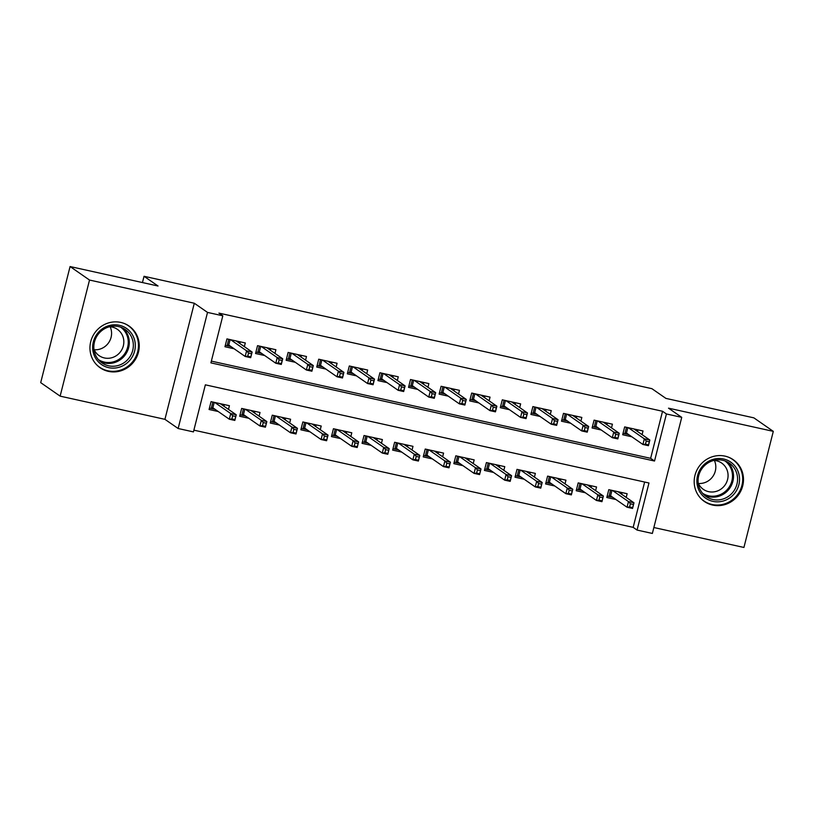 <?xml version="1.0" encoding="UTF-8"?>
<svg xmlns="http://www.w3.org/2000/svg" width="814" height="814" viewBox="0 0 814 814"><rect width="100%" height="100%" fill="white"/><g stroke="black" fill="none" stroke-linecap="round" stroke-linejoin="round"><path stroke-width="1.22" d="M108.404 371.367A25.387 24.288 124.8 0 0 136.894 356.634A25.387 24.288 124.8 0 0 129.08 326.048A25.387 24.288 124.8 0 0 120.798 322.425A25.387 24.288 124.8 0 0 92.308 337.159A25.387 24.288 124.8 0 0 100.112 367.745A25.387 24.288 124.8 0 0 108.404 371.367M712.647 505.077A25.387 24.288 124.8 0 0 741.137 490.343A25.387 24.288 124.8 0 0 733.322 459.757A25.387 24.288 124.8 0 0 725.03 456.135A25.387 24.288 124.8 0 0 696.54 470.868A25.387 24.288 124.8 0 0 704.354 501.455A25.387 24.288 124.8 0 0 712.647 505.077M193.437 431.898L178.144 428.51L207.519 312.413L222.812 315.801L210.907 362.871L654.527 461.029L666.432 413.97L681.735 417.348L652.36 533.445L637.057 530.067L648.972 482.997L205.352 384.829L193.437 431.898M164.927 419.332L194.302 303.235L89.52 280.047L70.075 266.544L40.7 382.641L60.134 396.143L164.927 419.332L178.144 428.51M653.856 527.523L743.925 547.456L773.3 431.359L668.518 408.17L681.735 417.348M193.885 430.158L633.17 527.36L637.057 530.067M89.52 280.047L60.134 396.143M70.075 266.544L158.038 286.009L144.037 276.292L651.902 388.675L665.903 398.392L753.866 417.857L773.3 431.359M244.363 346.642L245.299 342.959L226.943 338.899L224.959 346.744L234.106 348.768M274.959 353.408L275.895 349.725L257.539 345.665L255.545 353.51L264.703 355.535M305.555 360.185L306.481 356.501L288.125 352.431L286.141 360.276L295.299 362.301M336.151 366.951L337.077 363.268L318.722 359.208L316.738 367.053L325.895 369.078M366.738 373.728L367.674 370.034L349.318 365.974L347.334 373.819L356.481 375.844M397.334 380.494L398.27 376.811L379.914 372.751L377.93 380.586L387.077 382.621M427.93 387.261L428.866 383.577L410.51 379.517L408.526 387.362L417.674 389.387M458.526 394.037L459.462 390.344L441.096 386.284L439.112 394.129L448.27 396.153M489.122 400.803L490.048 397.12L471.693 393.06L469.709 400.905L478.866 402.93M519.719 407.57L520.645 403.886L502.289 399.827L500.305 407.672L509.462 409.696M550.305 414.346L551.241 410.663L532.885 406.593L530.901 414.438L540.048 416.463M580.901 421.113L581.837 417.429L563.481 413.37L561.497 421.214L570.645 423.239M611.497 427.879L612.433 424.196L594.078 420.136L592.083 427.981L601.241 430.006M626.21 497.405L627.146 493.722L608.791 489.662L606.806 497.507L615.954 499.531M595.614 490.639L596.55 486.955L578.194 482.895L576.21 490.73L585.358 492.765M565.028 483.872L565.954 480.179L547.598 476.119L545.614 483.964L554.772 485.989M534.432 477.096L535.358 473.412L517.002 469.352L515.018 477.197L524.175 479.222M503.835 470.329L504.772 466.646L486.406 462.576L484.422 470.421L493.579 472.446M473.239 463.553L474.175 459.869L455.82 455.809L453.836 463.654L462.983 465.679M442.643 456.786L443.579 453.103L425.223 449.043L423.239 456.888L432.387 458.913M412.047 450.02L412.983 446.337L394.627 442.267L392.643 450.111L401.801 452.136M381.461 443.243L382.387 439.56L364.031 435.5L362.047 443.345L371.204 445.37M350.865 436.477L351.79 432.794L333.435 428.734L331.451 436.579L340.608 438.604M320.268 429.711L321.204 426.017L302.849 421.957L300.854 429.802L310.012 431.827M289.672 422.934L290.608 419.251L272.252 415.191L270.268 423.036L279.416 425.061M259.076 416.168L260.012 412.484L241.656 408.425L239.672 416.259L248.819 418.294M633.17 527.36L644.637 482.041M228.49 409.391L229.416 405.708L211.06 401.648L209.076 409.493L218.233 411.518M211.345 361.121L650.64 458.333L662.545 411.263L218.925 313.105L222.812 315.801M642.093 434.656L643.019 430.972L624.664 426.902L622.679 434.747L631.837 436.772M144.037 276.292L142.45 282.56M194.302 303.235L207.519 312.413M662.545 411.263L666.432 413.97M650.64 458.333L654.527 461.029M637.525 431.481L637.942 429.843M623.046 433.323L624.847 433.72L626.475 427.309M627.848 427.615L626.465 433.048L624.847 433.72L628.652 434.564M646.265 441.056L645.471 444.19L648.524 444.871L649.318 441.727L646.265 441.056L644.342 438.827L649.847 440.038L648.422 445.696L642.918 444.475L644.342 438.827L628.367 427.726M645.471 444.19L642.918 444.475L626.465 433.048M649.318 441.727L649.847 440.038L633.872 428.947M648.524 444.871L648.422 445.696M622.069 492.602L621.652 494.24M612.769 497.313L607.163 496.072M611.965 490.364L610.592 495.807L608.974 496.479L610.592 490.059M633.445 504.487L630.382 503.805L629.588 506.939L632.651 507.621L633.974 502.798L632.539 508.445L627.034 507.224L628.469 501.577L633.974 502.798L617.989 491.697M630.382 503.805L628.469 501.577L612.484 490.476M629.588 506.939L627.034 507.224L610.592 495.807M632.539 508.445L632.651 507.621M723.575 458.994A21.968 21.022 -55.2 0 1 738.868 484.747A21.968 21.022 -55.2 0 1 712.861 501.353A21.968 21.022 -55.2 0 1 697.567 475.6A21.968 21.022 -55.2 0 1 723.575 458.994M712.871 499.511A20.34 19.465 124.8 0 0 735.693 487.708A20.34 19.465 124.8 0 0 729.436 463.197A20.34 19.465 124.8 0 0 722.791 460.297A20.34 19.465 124.8 0 0 699.959 472.1A20.34 19.465 124.8 0 0 706.226 496.611A20.34 19.465 124.8 0 0 712.871 499.511M714.377 460.47A16.015 15.324 -55.2 0 1 712.85 476.444A16.015 15.324 -55.2 0 1 698.412 483.455M713.858 460.439A16.015 15.324 -55.2 0 1 716.422 460.775A16.015 15.324 -55.2 0 1 721.652 463.054A16.015 15.324 -55.2 0 1 726.587 482.356A16.015 15.324 -55.2 0 1 708.607 491.656A16.015 15.324 -55.2 0 1 703.377 489.377A16.015 15.324 -55.2 0 1 698.198 482.977M700.315 497.893A25.224 24.135 124.8 0 0 703.825 500.895A25.224 24.135 124.8 0 0 712.067 504.487A25.224 24.135 124.8 0 0 740.374 489.845A25.224 24.135 124.8 0 0 732.61 459.452A25.224 24.135 124.8 0 0 728.571 457.214M134.544 339.835A21.968 21.022 -55.2 0 1 119.658 367.094A21.968 21.022 -55.2 0 1 93.417 353.093A21.968 21.022 -55.2 0 1 108.293 325.834A21.968 21.022 -55.2 0 1 134.544 339.835M94.546 352.34A20.34 19.465 124.8 0 0 101.984 362.902A20.34 19.465 124.8 0 0 124.847 362.189A20.34 19.465 124.8 0 0 132.631 340.048A20.34 19.465 124.8 0 0 125.193 329.487A20.34 19.465 124.8 0 0 102.33 330.199A20.34 19.465 124.8 0 0 94.546 352.34M110.134 326.76A16.015 15.324 -55.2 0 1 111.019 329.161A16.015 15.324 -55.2 0 1 94.17 349.745M109.615 326.729A16.015 15.324 -55.2 0 1 117.42 329.355A16.015 15.324 -55.2 0 1 123.27 337.668A16.015 15.324 -55.2 0 1 117.145 355.108A16.015 15.324 -55.2 0 1 99.145 355.667A16.015 15.324 -55.2 0 1 93.956 349.267M96.072 364.184A25.224 24.135 124.8 0 0 99.583 367.185A25.224 24.135 124.8 0 0 127.94 366.3A25.224 24.135 124.8 0 0 137.586 338.848A25.224 24.135 124.8 0 0 128.368 325.742A25.224 24.135 124.8 0 0 124.328 323.504M606.939 424.715L607.346 423.077M592.45 426.556L594.251 426.953L595.879 420.533M597.252 420.838L595.879 426.282L594.251 426.953L598.056 427.788M615.669 434.279L614.875 437.423L617.928 438.095L618.721 434.961L615.669 434.279L613.746 432.051L619.261 433.272L617.826 438.919L612.321 437.698L613.746 432.051L597.771 420.96M614.875 437.423L612.321 437.698L595.879 426.282M618.721 434.961L619.261 433.272L603.276 422.171M617.928 438.095L617.826 438.919M576.343 417.948L576.76 416.3M561.853 419.78L563.664 420.177L565.282 413.766M566.656 414.072L565.282 419.505L563.664 420.177L567.46 421.021M585.073 427.513L584.279 430.647L587.342 431.328L588.135 428.184L585.073 427.513L583.16 425.284L588.664 426.505L587.23 432.153L581.725 430.932L583.16 425.284L567.175 414.184M584.279 430.647L581.725 430.932L565.282 419.505M588.135 428.184L588.664 426.505L572.68 415.405M587.342 431.328L587.23 432.153M545.746 411.172L546.163 409.534M531.257 413.013L533.068 413.41L534.686 407M536.06 407.295L534.686 412.739L533.068 413.41L536.864 414.255M554.476 420.746L553.683 423.88L556.745 424.552L557.539 421.418L554.476 420.746L552.564 418.518L558.068 419.729L556.634 425.376L551.129 424.165L552.564 418.518L536.579 407.417M553.683 423.88L551.129 424.165L534.686 412.739M557.539 421.418L558.068 419.729L542.083 408.638M556.745 424.552L556.634 425.376M515.15 404.405L515.567 402.767M500.671 406.247L502.472 406.644L504.09 400.223M505.463 400.529L504.09 405.972L502.472 406.644L506.267 407.478M523.88 413.97L523.087 417.114L526.149 417.786L526.943 414.652L523.88 413.97L521.967 411.742L527.472 412.963L526.048 418.61L520.533 417.389L521.967 411.742L505.982 400.641M523.087 417.114L520.533 417.389L504.09 405.972M526.943 414.652L527.472 412.963L511.497 401.862M526.149 417.786L526.048 418.61M591.473 485.826L591.056 487.464M582.173 490.547L576.566 489.306M581.369 483.597L579.995 489.031L578.378 489.702L579.995 483.292M602.848 497.71L599.786 497.039L598.992 500.172L602.055 500.854L603.378 496.031L601.953 501.678L596.438 500.457L597.873 494.81L603.378 496.031L587.393 484.93M599.786 497.039L597.873 494.81L581.888 483.709M598.992 500.172L596.438 500.457L579.995 489.031M601.953 501.678L602.055 500.854M560.877 479.059L560.459 480.698M551.577 483.781L545.98 482.539M550.773 476.821L549.399 482.264L547.781 482.936L549.399 476.516M572.252 490.944L569.19 490.262L568.396 493.406L571.459 494.078L572.781 489.255L571.357 494.902L565.842 493.681L567.277 488.034L572.781 489.255L556.807 478.154M569.19 490.262L567.277 488.034L551.292 476.943M568.396 493.406L565.842 493.681L549.399 482.264M571.357 494.902L571.459 494.078M530.28 472.293L529.863 473.931M520.98 477.004L515.384 475.763M520.187 470.054L518.803 475.498L517.185 476.17L518.813 469.749M541.656 484.177L538.593 483.496L537.8 486.63L540.862 487.311L542.185 482.488L540.761 488.135L535.256 486.914L536.68 481.267L542.185 482.488L526.21 471.387M538.593 483.496L536.68 481.267L520.706 470.166M537.8 486.63L535.256 486.914L518.803 475.498M540.761 488.135L540.862 487.311M499.684 465.516L499.277 467.155M490.394 470.238L484.788 468.996M489.59 463.288L488.217 468.722L486.589 469.393L488.217 462.983M511.06 477.401L508.007 476.729L507.214 479.863L510.266 480.545L511.599 475.712L510.164 481.369L504.66 480.148L506.084 474.501L511.599 475.712L495.614 464.621M508.007 476.729L506.084 474.501L490.109 463.4M507.214 479.863L504.66 480.148L488.217 468.722M510.164 481.369L510.266 480.545M484.554 397.639L484.971 395.991M470.075 399.471L471.876 399.867L473.504 393.457M474.877 393.762L473.494 399.196L471.876 399.867L475.671 400.712M493.284 407.204L492.49 410.337L495.553 411.019L496.347 407.875L493.284 407.204L491.371 404.975L496.876 406.196L495.451 411.843L489.947 410.622L491.371 404.975L475.396 393.874M492.49 410.337L489.947 410.622L473.494 399.196M496.347 407.875L496.876 406.196L480.901 395.095M495.553 411.019L495.451 411.843M469.098 458.75L468.681 460.388M459.798 463.461L454.192 462.23M458.994 456.512L457.621 461.955L455.993 462.627L457.621 456.206M480.474 470.634L477.411 469.953L476.617 473.097L479.68 473.768L481.003 468.945L479.568 474.593L474.063 473.372L475.488 467.724L481.003 468.945L465.018 457.844M477.411 469.953L475.488 467.724L459.513 456.623M476.617 473.097L474.063 473.372L457.621 461.955M479.568 474.593L479.68 473.768M453.968 390.862L454.375 389.224M439.479 392.704L441.28 393.101L442.908 386.691M444.281 386.986L442.908 392.429L441.28 393.101L445.085 393.945M462.698 400.427L461.904 403.571L464.957 404.243L465.75 401.109L462.698 400.427L460.775 398.199L466.28 399.42L464.855 405.067L459.35 403.856L460.775 398.199L444.8 387.108M461.904 403.571L459.35 403.856L442.908 392.429M465.75 401.109L466.28 399.42L450.305 388.319M464.957 404.243L464.855 405.067M438.502 451.974L438.085 453.622M429.202 456.695L423.595 455.453M428.398 449.745L427.024 455.179L425.407 455.85L427.024 449.44M449.877 463.858L446.815 463.186L446.021 466.32L449.084 467.002L450.407 462.179L448.972 467.826L443.467 466.605L444.902 460.958L450.407 462.179L434.422 451.078M446.815 463.186L444.902 460.958L428.917 449.857M446.021 466.32L443.467 466.605L427.024 455.179M448.972 467.826L449.084 467.002M423.372 384.096L423.789 382.458M408.882 385.928L410.683 386.335L412.311 379.914M413.685 380.219L412.311 385.663L410.683 386.335L414.489 387.169M432.102 393.661L431.308 396.794L434.361 397.476L435.164 394.342L432.102 393.661L430.179 391.432L435.694 392.653L434.259 398.3L428.754 397.079L430.179 391.432L414.204 380.331M431.308 396.794L428.754 397.079L412.311 385.663M435.164 394.342L435.694 392.653L419.709 381.552M434.361 397.476L434.259 398.3M407.906 445.207L407.488 446.845M398.606 449.928L392.999 448.687M397.802 442.969L396.428 448.412L394.81 449.084L396.428 442.674M419.281 457.092L416.219 456.42L415.425 459.554L418.488 460.225L419.81 455.402L418.386 461.05L412.871 459.839L414.306 454.192L419.81 455.402L403.836 444.312M416.219 456.42L414.306 454.192L398.321 443.091M415.425 459.554L412.871 459.839L396.428 448.412M418.386 461.05L418.488 460.225M392.775 377.32L393.193 375.681M378.286 379.161L380.097 379.558L381.715 373.148M383.089 373.453L381.715 378.886L380.097 379.558L383.893 380.403M401.506 386.894L400.712 390.028L403.775 390.71L404.568 387.566L401.506 386.894L399.593 384.666L405.097 385.887L403.663 391.534L398.158 390.313L399.593 384.666L383.608 373.565M400.712 390.028L398.158 390.313L381.715 378.886M404.568 387.566L405.097 385.887L389.112 374.786M403.775 390.71L403.663 391.534M377.309 438.441L376.892 440.079M368.009 443.152L362.413 441.921M367.216 436.202L365.832 441.646L364.214 442.317L365.842 435.897M388.685 450.325L385.622 449.643L384.829 452.788L387.891 453.459L389.214 448.636L387.79 454.283L382.285 453.062L383.709 447.415L389.214 448.636L373.239 437.535M385.622 449.643L383.709 447.415L367.735 436.314M384.829 452.788L382.285 453.062L365.832 441.646M387.79 454.283L387.891 453.459M362.179 370.553L362.596 368.915M347.69 372.395L349.501 372.792L351.119 366.371M352.493 366.676L351.119 372.12L349.501 372.792L353.296 373.636M370.909 380.118L370.116 383.262L373.178 383.933L373.972 380.799L370.909 380.118L368.996 377.889L374.501 379.11L373.077 384.757L367.562 383.536L368.996 377.889L353.011 366.799M370.116 383.262L367.562 383.536L351.119 372.12M373.972 380.799L374.501 379.11L358.526 368.009M373.178 383.933L373.077 384.757M346.713 431.664L346.306 433.313M337.423 436.385L331.817 435.144M336.62 429.436L335.236 434.869L333.618 435.541L335.246 429.131M358.089 443.549L355.036 442.877L354.243 446.011L357.295 446.693L358.618 441.87L357.193 447.517L351.689 446.296L353.113 440.649L358.618 441.87L342.643 430.769M355.036 442.877L353.113 440.649L337.138 429.548M354.243 446.011L351.689 446.296L335.236 434.869M357.193 447.517L357.295 446.693M331.583 363.787L332 362.149M317.104 365.618L318.905 366.025L320.533 359.605M321.906 359.91L320.523 365.354L318.905 366.025L322.7 366.86M340.313 373.351L339.519 376.485L342.582 377.167L343.376 374.033L340.313 373.351L338.4 371.123L343.905 372.344L342.48 377.991L336.976 376.77L338.4 371.123L322.415 360.022M339.519 376.485L336.976 376.77L320.523 365.354M343.376 374.033L343.905 372.344L327.93 361.243M342.582 377.167L342.48 377.991M316.117 424.898L315.71 426.536M306.827 429.619L301.221 428.378M306.023 422.659L304.65 428.103L303.022 428.774L304.65 422.364M327.493 436.782L324.44 436.101L323.646 439.245L326.699 439.916L328.032 435.093L326.597 440.74L321.092 439.529L322.517 433.872L328.032 435.093L312.047 423.992M324.44 436.101L322.517 433.872L306.542 422.781M323.646 439.245L321.092 439.529L304.65 428.103M326.597 440.74L326.699 439.916M300.987 357.01L301.404 355.372M286.508 358.852L288.309 359.249L289.937 352.838M291.31 353.144L289.926 358.577L288.309 359.249L292.114 360.093M309.727 366.585L308.933 369.719L311.986 370.401L312.779 367.256L309.727 366.585L307.804 364.357L313.309 365.567L311.884 371.215L306.379 370.004L307.804 364.357L291.829 353.256M308.933 369.719L306.379 370.004L289.926 358.577M312.779 367.256L313.309 365.567L297.334 354.477M311.986 370.401L311.884 371.215M285.531 418.131L285.114 419.77M276.231 422.842L270.624 421.601M275.427 415.893L274.053 421.337L272.436 422.008L274.053 415.588M296.907 430.016L293.844 429.334L293.05 432.468L296.113 433.15L297.436 428.327L296.001 433.974L290.496 432.753L291.931 427.106L297.436 428.327L281.451 417.226M293.844 429.334L291.931 427.106L275.946 416.005M293.05 432.468L290.496 432.753L274.053 421.337M296.001 433.974L296.113 433.15M270.401 350.244L270.808 348.606M255.911 352.086L257.712 352.482L259.34 346.062M260.714 346.367L259.34 351.811L257.712 352.482L261.518 353.317M279.131 359.808L278.337 362.952L281.39 363.624L282.183 360.49L279.131 359.808L277.208 357.58L282.723 358.801L281.288 364.448L275.783 363.227L277.208 357.58L261.233 346.479M278.337 362.952L275.783 363.227L259.34 351.811M282.183 360.49L282.723 358.801L266.738 347.7M281.39 363.624L281.288 364.448M254.935 411.355L254.517 412.993M245.635 416.076L240.028 414.835M244.831 409.127L243.457 414.56L241.839 415.232L243.457 408.821M266.31 423.239L263.248 422.568L262.454 425.702L265.517 426.383L266.839 421.56L265.405 427.208L259.9 425.987L261.335 420.339L266.839 421.56L250.854 410.459M263.248 422.568L261.335 420.339L245.35 409.239M262.454 425.702L259.9 425.987L243.457 414.56M265.405 427.208L265.517 426.383M239.804 343.477L240.222 341.829M225.315 345.309L227.126 345.706L228.744 339.296M230.118 339.601L228.744 345.034L227.126 345.706L230.922 346.55M248.535 353.042L247.741 356.176L250.804 356.858L251.597 353.714L248.535 353.042L246.611 350.814L252.126 352.035L250.692 357.682L245.187 356.461L246.611 350.814L230.637 339.713M247.741 356.176L245.187 356.461L228.744 345.034M251.597 353.714L252.126 352.035L236.141 340.934M250.804 356.858L250.692 357.682M224.338 404.589L223.921 406.227M215.038 409.31L209.442 408.068M214.235 402.35L212.861 407.794L211.243 408.465L212.861 402.045M235.714 416.473L232.651 415.791L231.858 418.935L234.92 419.607L236.243 414.784L234.819 420.431L229.304 419.21L230.738 413.563L236.243 414.784L220.268 403.683M232.651 415.791L230.738 413.563L214.754 402.472M231.858 418.935L229.304 419.21L212.861 407.794M234.819 420.431L234.92 419.607M727.319 461.925A20.34 19.465 -55.2 0 1 731.074 486.05A20.34 19.465 -55.2 0 1 708.811 496.703A20.34 19.465 -55.2 0 1 704.293 495.075M702.533 493.233A19.678 18.824 124.8 0 0 708.597 495.787A19.678 18.824 124.8 0 0 730.575 484.574A19.678 18.824 124.8 0 0 724.969 460.917M123.077 328.215A20.34 19.465 -55.2 0 1 128.581 337.24A20.34 19.465 -55.2 0 1 121.805 358.577A20.34 19.465 -55.2 0 1 100.051 361.365M98.29 359.523A19.678 18.824 124.8 0 0 120.218 358.455A19.678 18.824 124.8 0 0 127.574 337.169A19.678 18.824 124.8 0 0 120.737 327.208M703.825 500.895L702.197 499.755M732.61 459.452L730.972 458.323M128.368 325.742L126.74 324.613M99.583 367.185L97.955 366.046"/></g></svg>
